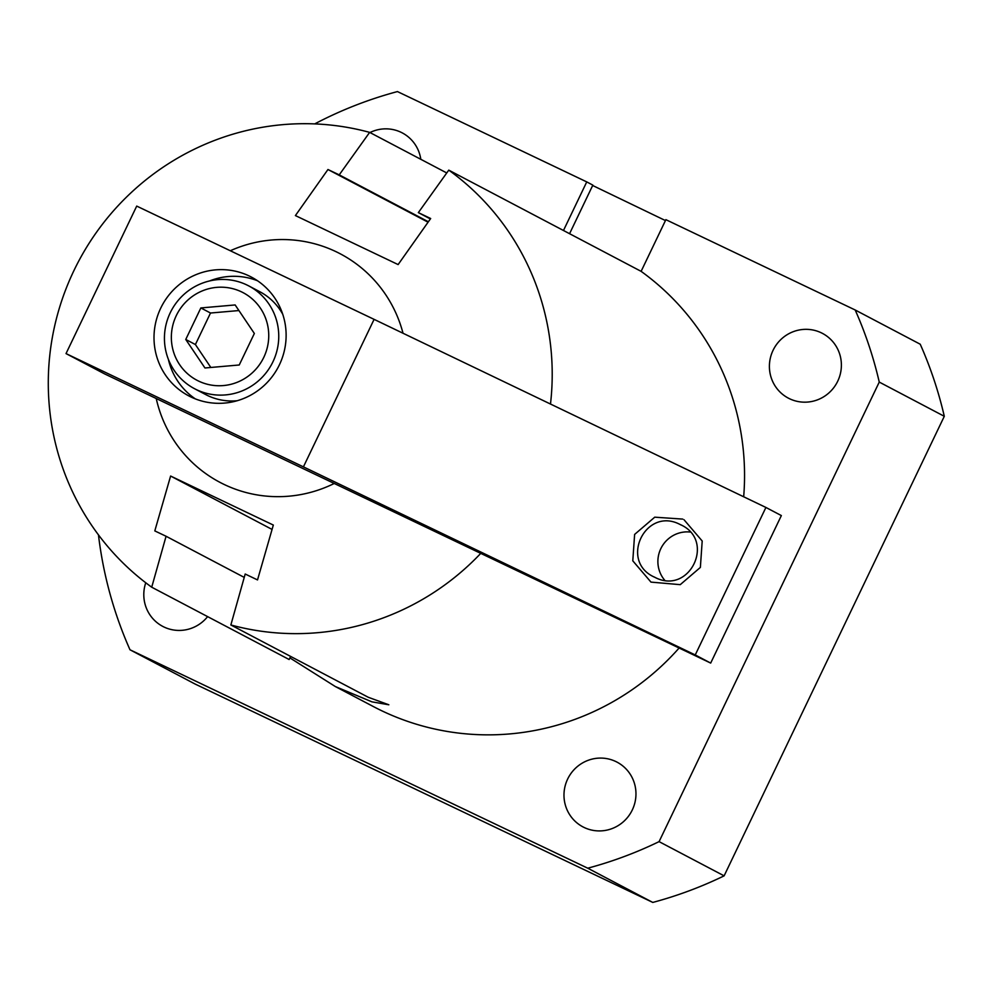 <?xml version="1.0" encoding="UTF-8"?>
<svg xmlns="http://www.w3.org/2000/svg" width="994" height="994" viewBox="0 0 994 994"><rect width="100%" height="100%" fill="white"/><g stroke="black" fill="none" stroke-linecap="round" stroke-linejoin="round"><path stroke-width="1.49" d="M156.232 398.532A129.133 126.449 -62.2 0 0 334.245 483.469M403.017 333.238A129.133 126.449 -62.2 0 0 230.31 250.749M679.113 648.013A256.117 250.799 117.8 0 1 373.322 706.535L335.326 686.543L371.967 701.851L388.828 704.783L368.277 697.279L230.857 624.965A256.117 250.799 -62.2 0 0 480.748 553.372M446.753 172.956L369.644 132.376A256.117 250.799 -62.2 0 0 73.891 270.666A256.117 250.799 -62.2 0 0 151.722 587.206L166.073 536.263L244.251 577.402M230.857 624.965L245.195 574.023L257.521 579.924L273.325 525.056L170.608 476.039L154.803 530.908L166.073 536.263M855.188 309.991L920.233 344.222A403.552 395.165 117.8 0 1 944.3 416.3L724.117 875.851A403.552 395.165 117.8 0 1 652.785 902.428L587.74 868.197A403.552 395.165 -62.2 0 0 659.084 841.632L879.255 382.081A403.552 395.165 -62.2 0 0 855.188 309.991L665.881 219.662L641.118 271.35L448.766 170.136A256.117 250.799 -62.2 0 1 550.49 404.036M335.326 686.543L289.913 657.904M290.633 656.413L289.142 659.519L151.722 587.206M641.118 271.35A256.117 250.799 117.8 0 1 743.674 496.764M314.7 123.902A403.552 395.165 -62.2 0 1 397.438 91.572L586.746 181.902L563.474 230.496M587.74 868.197L129.99 649.778A403.552 395.165 -62.2 0 1 98.456 534.859M369.954 132.55A36.592 35.834 117.8 0 1 402.247 132.885A36.592 35.834 117.8 0 1 420.81 159.313M773.059 350.323A36.592 35.834 117.8 0 1 822.436 333.375A36.592 35.834 117.8 0 1 837.731 381.187A36.592 35.834 117.8 0 1 788.354 398.134A36.592 35.834 117.8 0 1 773.059 350.323M567.636 779.072A36.592 35.834 117.8 0 1 617.013 762.125A36.592 35.834 117.8 0 1 632.308 809.936A36.592 35.834 117.8 0 1 582.944 826.884A36.592 35.834 117.8 0 1 567.636 779.072M207.622 616.615A36.592 35.834 117.8 0 1 162.755 626.394A36.592 35.834 117.8 0 1 145.758 582.757M652.785 902.428L195.035 684.009L129.99 649.778M944.3 416.3L879.255 382.081M724.117 875.851L659.084 841.632M586.746 181.902L592.846 185.12L569.574 233.702M592.66 185.493L665.446 220.569M369.644 132.376L339.227 174.869L428.364 221.774M339.227 174.869L327.958 169.514L295.404 215.574L398.122 264.578L430.675 218.518L418.35 212.617L448.766 170.136M418.35 212.617L430.377 218.941M327.958 169.514L428.066 222.196M170.608 476.039L272.045 529.417M194.538 388.704A58.112 56.906 -62.2 0 0 196.489 389.685A58.112 56.906 117.8 0 0 272.455 362.785A58.112 56.906 117.8 0 0 248.649 285.85A58.112 56.906 117.8 0 0 246.698 284.88A58.112 56.906 -62.2 0 0 170.732 311.768A58.112 56.906 -62.2 0 0 194.538 388.704L205.659 394.556A58.112 56.906 -62.2 0 0 207.609 395.537A58.112 56.906 117.8 0 0 237.243 400.719M248.649 285.85L259.782 291.714A58.112 56.906 117.8 0 1 282.743 314.253M241.443 291.826A49.501 48.47 117.8 0 1 263.795 357.343A49.501 48.47 117.8 0 1 198.663 381.112A49.501 48.47 -62.2 0 1 176.298 315.595A49.501 48.47 -62.2 0 1 241.443 291.826M185.754 339.463L204.95 367.979L239.243 364.984L254.352 333.475L235.143 304.947L200.85 307.941L185.754 339.463L195.408 344.545L210.84 367.469M200.85 307.941L210.504 313.023L195.408 344.545M238.92 310.55L210.504 313.023M374.092 319.36L136.712 206.093L66.026 353.591L104.656 373.918L710.685 663.085L781.359 515.575L765.914 507.449L374.092 319.36L303.418 466.869L695.241 654.947L710.685 663.085M664.675 580.198A29.273 28.664 117.8 0 1 690.097 532.026M66.026 353.591L303.418 466.869M695.241 654.947L765.914 507.449M680.144 524.521C716.289 540.102 689.612 595.779 654.847 577.315C618.703 561.734 645.379 506.058 680.144 524.521L681.188 525.043M654.847 577.315L653.803 576.793M249.084 275.922A67.145 65.753 117.8 0 1 251.333 277.053A67.145 65.753 117.8 0 1 278.842 365.954A67.145 65.753 117.8 0 1 191.047 397.028A67.145 65.753 117.8 0 1 188.798 395.898A67.145 65.753 117.8 0 1 161.289 306.997A67.145 65.753 117.8 0 1 249.084 275.922M195.309 398.88A67.145 65.753 117.8 0 1 168.371 359.331M209.622 280.929A67.145 65.753 117.8 0 1 257.483 280.743M682.741 519.092L654.748 517.178L634.619 534.424L632.793 560.827L650.983 582.111L680.244 584.658L700.372 567.412L702.199 541.009L684.009 519.725"/></g></svg>
